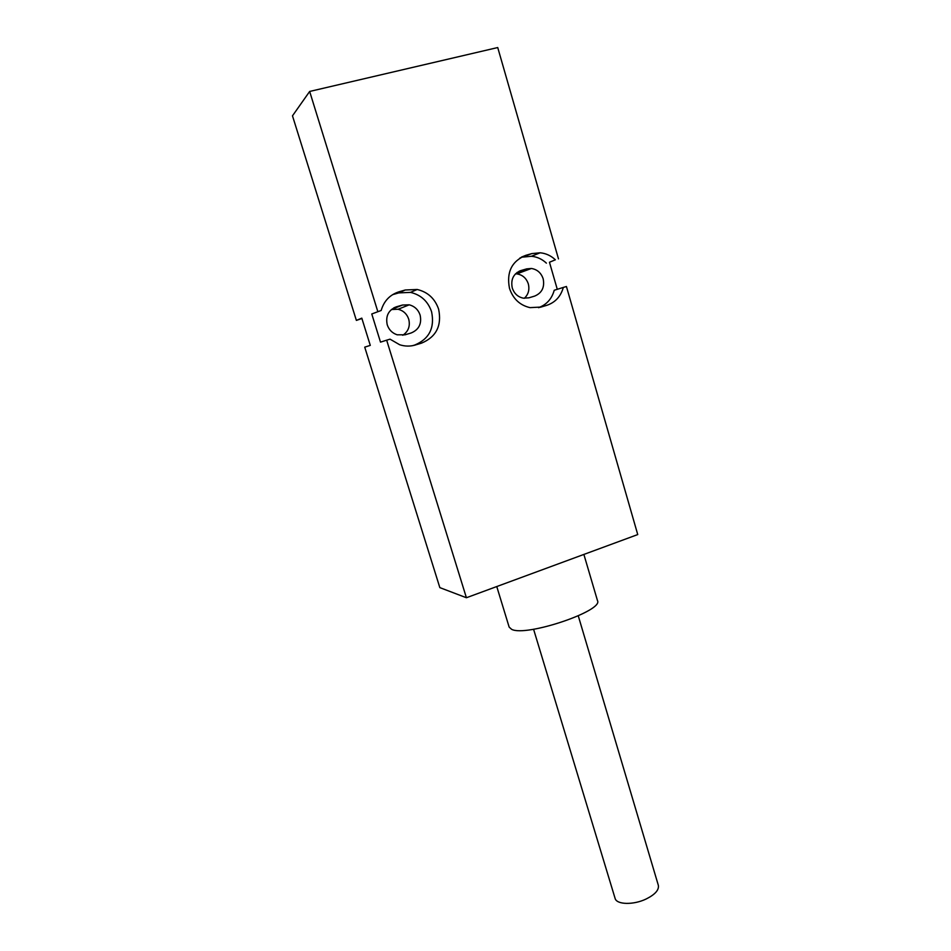 <?xml version="1.0" encoding="UTF-8"?>
<svg xmlns="http://www.w3.org/2000/svg" width="951" height="951" viewBox="0 0 951 951"><rect width="100%" height="100%" fill="white"/><g stroke="black" fill="none" stroke-linecap="round" stroke-linejoin="round"><path stroke-width="1.43" d="M557.274 289.306L549.464 262.25L555.372 259.801C550.974 255.676 545.91 253.346 540.168 252.788L531.823 253.596L525.974 255.272C511.828 261.061 506.336 272.081 509.486 288.331C513.053 298.864 519.9 305.295 530.028 307.637L541.048 307.054L546.837 305.307C555.277 302.442 560.769 296.486 563.325 287.428L566.427 286.501L637.741 534.569L466.406 597.739L386.665 340.173L380.507 342.134L371.77 313.973L381.173 310.478L371.77 313.973M402.796 335.275C408.395 331.435 410.38 326.074 408.728 319.191C406.909 313.937 403.379 310.62 398.124 309.253L391.396 309.515M402.499 305.033L409.215 304.819C414.612 306.246 418.25 309.669 420.128 315.102C421.911 323.792 418.892 329.747 411.07 333.005L404.995 334.823L397.161 334.8C392.264 333.159 388.959 329.831 387.235 324.802C385.428 316.041 388.472 310.038 396.389 306.804L402.499 305.033L391.61 309.455M524.346 298.293C528.399 294.453 529.719 289.663 528.316 283.909C526.343 278.132 522.515 274.791 516.833 273.888L515.501 273.829M526.664 268.883L531.371 268.467C537.208 269.418 541.143 272.866 543.176 278.821C544.804 287.273 541.951 293.027 534.593 296.118L528.887 297.818L523.383 298.174C517.891 297.021 514.182 293.609 512.256 287.939C510.592 279.416 513.481 273.626 520.922 270.56L526.664 268.883L516.999 272.509M583.878 554.433L597.478 600.604C603.778 610.887 525.737 637.146 511.626 629.324L509.154 627.101L496.767 586.553M578.267 615.844L658.342 885.333C659.15 889.97 655.073 894.534 646.121 899.016C633.354 905.186 616.45 904.698 615.071 898.315L533.582 629.253M421.507 343.145C436.271 336.951 441.977 325.646 438.625 309.218C434.964 298.59 427.819 292.016 417.192 289.484L405.257 289.996L398.778 292.896L410.499 292.385C420.948 294.858 427.974 301.301 431.576 311.726C434.88 327.845 429.27 338.948 414.755 345.023L421.507 343.145L414.291 345.296M531.823 253.596L519.9 258.03M412.675 345.653L414.755 345.023M398.778 292.896L392.656 294.655L399.028 291.791L405.257 289.996M549.464 262.25L555.372 259.801M563.325 287.428L554.231 290.257C551.794 298.947 546.54 304.748 538.492 307.672M523.216 257.067L531.431 256.271C537.077 256.806 542.07 259.1 546.397 263.142M466.406 597.739L439.837 587.623L364.732 347.151L370.284 345.379L361.796 318.145L356.375 320.404L361.903 318.502M415.337 345.011C410.166 346.521 404.948 346.437 399.682 344.749L390.053 339.162L386.665 340.173M399.028 291.791C389.898 294.739 383.942 300.968 381.173 310.478M356.375 320.404L292.48 115.832L309.657 91.451L497.73 47.55L558.487 258.886M377.773 311.464L309.657 91.451M521.493 257.091L525.974 255.272M393.809 307.862L396.389 306.804M519.163 271.213L520.922 270.56M538.635 307.649L546.837 305.307M541.048 307.054L540.346 307.256M398.124 309.253L409.215 304.819M516.833 273.888L531.371 268.467M417.192 289.484L410.499 292.385M540.168 252.788L531.431 256.271"/></g></svg>
